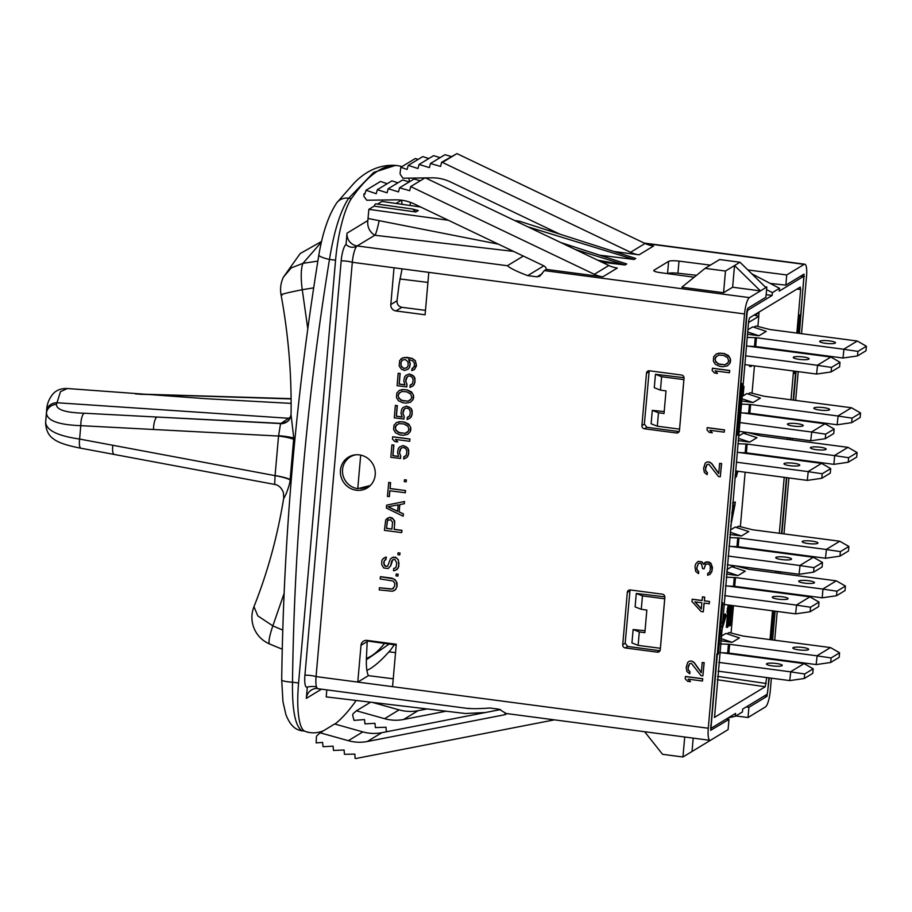 <?xml version="1.0" encoding="UTF-8"?>
<svg xmlns="http://www.w3.org/2000/svg" width="912" height="912" viewBox="0 0 912 912"><rect width="100%" height="100%" fill="white"/><g stroke="black" fill="none" stroke-linecap="round" stroke-linejoin="round"><path stroke-width="1.37" d="M769.295 677.901L766.992 696.323L748.9 707.313L746.267 706.925M710.653 730.341L728.996 719.397L726.385 718.998M748.9 707.313L748.011 717.516L735.802 715.954M728.996 719.397L728.095 729.6L710.676 740.179A14.432 3.363 97.5 0 1 710.026 740.339A14.432 3.363 97.5 0 1 708.282 728.243L744.534 313.945A14.432 3.363 97.5 0 1 749.39 297.608L760.448 290.894L732.632 287.223L723.569 292.729L681.845 287.234L705.079 268.356L725.473 271.035L723.569 292.729M771.381 678.175L770.298 690.601A14.432 3.363 97.5 0 1 765.43 706.937L748.011 717.516M485.412 712.523L465.371 713.503L326.211 696.893L326.815 689.882M356.182 700.473A432.801 100.958 -82.5 0 1 334.932 724.071M323.304 730.877A432.801 100.958 -82.5 0 1 310.297 732.621A432.801 100.958 -82.5 0 1 304.825 731.219A57.707 13.463 97.5 0 1 298.577 682.997L335.57 260.216L329.483 259.418A14.432 2.827 -170.7 0 1 318.869 254.893C295.99 395.158 283.598 536.792 281.694 679.805L282.959 701.727L285.866 714.472C289.195 723.25 293.653 728.494 299.25 730.17L304.825 731.219M395.523 165.391L373.715 172.391L348.68 198.235A14.432 12.7 -143 0 0 336.824 202.76L354.38 182.788C366.67 170.293 380.384 164.502 395.523 165.391L397.826 165.699A432.801 100.958 -82.5 0 0 351.416 198.588A57.707 13.463 97.5 0 0 335.57 260.216M397.826 165.699A432.801 100.958 -82.5 0 1 401.953 166.622M410.183 205.496A57.707 13.463 97.5 0 0 410.297 202.316M409.442 181.796A57.707 13.463 97.5 0 0 408.838 178.136M377.511 204.094L381.911 201.427L420.626 207.001M412.771 209.065L375.926 203.878A9.063 2.109 97.5 0 0 374.159 206.135L415.849 211.983L418.255 210.524L412.771 209.065L415.849 211.983M357.128 245.989A9.257 8.846 58.7 0 1 357.025 246.046L357.139 245.966A14.432 3.363 97.5 0 0 352.306 262.291L316.065 676.59A14.432 3.363 97.5 0 0 317.194 688.343C316.897 686.451 313.648 685.995 307.469 686.975A9.257 8.846 -121.3 0 0 307.321 687.067A14.432 3.363 -82.5 0 1 304.927 675.131L341.179 260.832A14.432 3.363 -82.5 0 1 346.047 244.484L347.027 233.176A11.537 11.035 -121.3 0 0 357.173 245.955A14.432 3.363 97.5 0 0 357.139 245.966L374.809 235.25C369.485 231.842 367.16 226.94 367.844 220.544L368.858 209.35L374.159 206.135M307.321 687.067L306.329 698.375L321.491 689.176M351.416 198.588L348.68 198.235C340.438 210.763 334.043 231.158 329.483 259.418A2870.93 2744.014 -121.3 0 0 292.49 682.199C292.114 710.334 295.317 726.545 302.089 730.865A14.432 13.931 109.9 0 1 299.25 730.17M402.078 268.846L399.137 283.928A1154.455 269.314 -82.5 0 0 397.016 300.789C396.925 304.369 398.555 306.535 401.884 307.298L425.482 310.365M341.179 260.832A9.257 1.653 5 0 1 352.306 262.291L394.03 267.786L390.815 304.551L397.016 300.789M394.03 267.786L428.8 272.369L425.095 314.788L395.888 310.946A5.768 5.518 58.7 0 1 390.815 304.551M602.821 276.826A28.853 27.577 58.7 0 1 594.305 274.295L410.685 186.584L425.186 177.783L608.806 265.495A28.853 27.577 58.7 0 0 617.321 268.025L602.821 276.826L546.311 269.382L544.316 270.602L539.813 276.176L536.997 276.838L527.706 275.618C517.207 271.673 510.424 268.379 507.38 265.734L523.328 256.055M424.946 177.931L403.001 178.205L400.664 175.001A2.884 2.759 -121.3 0 1 400.117 172.881L400.835 167.295L407.071 169.438L408.268 165.391L417.958 168.526L419.075 164.456L429.404 167.614L430.453 163.51L440.599 166.417L441.579 162.302L442.423 162.416L630.568 252.282A28.853 27.577 58.7 0 0 639.084 254.824L614.141 251.53M747.874 269.952L786.725 274.945L804.156 264.366A14.432 3.363 97.5 0 1 804.794 264.206A14.432 3.363 97.5 0 1 806.539 276.302L801.523 333.678M710.368 265.141L678.995 261.117L677.935 273.224C672.737 272.734 669.271 272.859 667.55 273.611L668.621 261.356A8.653 1.55 -175 0 1 678.995 261.117M668.621 261.356L654.041 270.214L653.972 270.944M694.169 277.214L660.06 272.608A8.653 1.55 -175 0 1 653.767 270.556A8.653 1.55 -175 0 1 654.041 270.214M732.632 287.223L734.536 265.54L760.448 290.894L766.821 287.029L765.077 286.79M374.809 235.25L513.57 251.393M601.909 262.189L625.062 264.97L626.726 263.956L560.823 242.569M599.64 255.166L634.102 259.475L635.778 258.461L519.601 221.263L514.767 220.567M402.249 204.356A11.537 11.035 58.7 0 1 401.77 200.23M527.786 226.78L634.102 259.475M518.119 222.175L519.601 221.263M575.153 249.409L625.062 264.97L597.77 260.216M368.06 218.481L498.431 244.165M368.858 209.35L448.396 220.271M357.025 246.046A9.257 8.846 58.7 0 1 346.047 244.484M304.927 675.131A9.257 1.653 5 0 1 316.065 676.59L392.559 686.668L396.264 644.248L367.057 640.395A5.768 5.518 58.7 0 0 361.004 645.32L367.205 641.558A1154.455 269.314 -82.5 0 0 366.442 657.598C366.088 666.376 366.749 672.383 368.414 675.632L393.243 678.802M368.414 675.632L357.789 682.085L361.004 645.32M356.284 490.234A18.035 17.237 58.7 0 1 340.871 476.075A18.035 17.237 58.7 0 1 348.475 457.14A18.035 17.237 58.7 0 1 359.374 454.883A18.035 17.237 58.7 0 1 374.786 469.042A18.035 17.237 58.7 0 1 367.183 487.977A18.035 17.237 58.7 0 1 356.284 490.234M702.434 681.025L702.764 678.745L685.516 676.465L685.186 678.745L687.557 681.275L690.498 681.663L688.115 679.132L702.434 681.025L702.616 678.824L685.379 676.556M690.498 681.663L688.378 679.166M702.878 675.906L704.178 662.671L702.194 662.511L701.294 672.737L694.021 662.545L691.547 661.109L689.312 661.189L687.716 662.454L686.177 667.424L686.918 671.585L689.7 673.797L689.86 671.973L688.184 669.91L688.104 666.569L689.461 663.799L691.364 663.309L701.043 675.667L702.878 675.906L704.03 662.762L702.194 662.511M701.317 672.486L694.169 662.454L691.695 661.029L689.312 661.189M689.7 673.797L690.008 671.882L688.332 669.818L688.127 667.949L689.586 663.731M702.058 600.484L692.276 599.195L691.946 601.475L701.089 611.542L703.289 611.838L704.189 603.083M703.289 611.838L704.053 603.071L709.194 603.744L709.525 601.464L704.395 600.791L704.714 597.132L702.502 596.847L702.046 600.586L692.14 599.287M709.901 574.412L711.736 571.961L712.489 567.629L711.007 563.365L708.898 561.986L705.934 561.963L703.733 564.357L701.716 561.883L698.045 561.393L695.594 564.026L695.001 566.534L695.685 571.436L698.467 573.648L698.626 571.824L696.95 569.749L696.734 567.88L698.227 563.639L700.12 563.149L701.522 564.072L702.605 568.643L704.075 568.837L705.592 564.243L708.59 563.89L710.266 565.964L710.288 570.034L709.331 572.485L707.758 573.397L707.598 575.221L709.901 574.412L712.09 570.638L711.497 564.642L708.749 562.066L704.623 562.636M703.825 564.186L701.864 561.792L698.045 561.393M698.467 573.648L698.763 571.733L697.087 569.658L696.882 567.788L698.353 563.57M704.075 568.837L705.694 564.197M708.613 573.055L707.758 573.397M720.298 476.771L721.597 463.535L719.614 463.376L718.724 473.613L711.451 463.41L708.977 461.974L706.743 462.053L705.147 463.319L703.597 468.289L704.349 472.45L707.119 474.662L707.279 472.838L705.603 470.774L705.523 467.434L706.88 464.664L708.784 464.174L718.462 476.531L720.298 476.771L721.449 463.627L719.614 463.376M718.747 473.351L711.588 463.33L709.114 461.894L706.743 462.053M707.119 474.662L707.427 472.747L705.751 470.683L705.546 468.814L707.005 464.596M724.208 432.163L724.538 429.883L707.29 427.614L706.96 429.894L709.331 432.425L712.272 432.801L709.889 430.282L724.208 432.163L724.39 429.974L707.142 427.694M712.272 432.801L710.152 430.316M729.395 372.769L729.737 370.489L712.489 368.22L712.147 370.5L714.529 373.031L717.459 373.418L715.088 370.888L729.395 372.769L729.589 370.58L712.34 368.311M717.459 373.418L715.35 370.922M727.4 365.86L730.01 363.136L730.569 360.992L730.387 358.758L728.449 355.543L724.174 353.503L718.998 353.195L716.33 353.947L713.731 356.672L713.344 361.049L715.293 364.264L719.568 366.305L722.874 366.738L727.4 365.86L729.862 363.227L730.25 358.849L729.304 356.877L724.025 353.594L720.719 353.161L716.194 354.038M393.995 590.737L395.74 589.38L397.119 586.245L397.039 582.905L395.101 579.69L391.886 578.162L380.521 576.669L380.179 578.949L392.992 581.001L394.668 583.064L394.771 586.04L392.285 589.038L379.415 587.716L379.221 589.904L392.456 591.272L395.591 589.471L396.982 586.325L396.287 581.434L393.551 578.858L380.372 576.749M393.471 588.422L390.929 589.118L379.415 587.716M397.871 576.099L398.179 574.184L396.196 574.036L396.036 575.86L397.871 576.099L398.031 574.275L396.196 574.036M385.97 559.387L386.312 557.107L385.172 557.323L382.242 559.637L381.718 561.416L381.786 564.745L383.735 567.959L388.136 568.541L390.598 565.907L391.784 560.891L393.779 559.307L394.873 559.444L396.788 563.023L396.036 567.367L393.71 568.529L393.517 570.73L395.021 570.547L398.213 568.016L398.989 563.32L398.179 559.888L396.834 558.235L393.596 557.061L390.473 558.874L387.6 566.249L385.73 566.375L384.659 565.862L383.758 563.525L383.941 561.336L385.97 559.387L386.164 557.198L383.473 558.315M388.136 568.541L390.746 565.816L392.73 559.831M394.942 568.233L393.71 568.529M396.948 569.704L398.886 566.147L398.327 559.797L395.58 557.221L392.069 557.597M387.657 566.181L385.879 566.284L384.169 564.585L384.089 561.245L385.263 559.637M399.73 554.918L400.026 553.003L398.054 552.843L397.894 554.678L399.73 554.918L399.889 553.094L398.054 552.843M401.679 532.631L402.01 530.351L394.303 529.336L394.679 520.889L392.331 517.993L389.789 517.286L385.719 519.817L384.431 530.362L401.679 532.631L401.873 530.442L394.166 529.427L394.736 522.85L393.551 519.373L389.652 517.378L386.95 518.506M399.171 511.871L399.673 504.655L404.347 503.686L404.54 501.497L386.631 505.157L386.38 508.075L403.115 516.192L403.446 513.912L399.171 511.871L399.809 504.632M389.23 496.63L389.743 490.793L405.304 492.731L405.498 490.542L390.085 488.513L390.598 482.665L388.763 482.425L387.406 496.39L389.378 496.55L389.88 490.804M406.114 481.855L406.421 479.94L404.438 479.792L404.278 481.616L406.114 481.855L406.273 480.031L404.438 479.792M398.635 456.376L392.958 455.635L393.881 445.045L391.909 444.885L390.815 457.311L400.505 458.474L400.733 455.92L399.513 452.808L401.018 448.225M405.43 456.217L403.856 456.809L403.663 458.998L406.763 457.562L408.017 455.875L408.736 451.907L407.584 448.066L406.216 446.777L402.979 445.603L399.513 446.994L398.259 448.681L397.541 452.648L398.681 456.49L392.81 455.726L393.745 445.124L391.909 444.885M406.763 457.562L408.69 454.005L408.679 449.947L407.732 447.974L403.127 445.523L399.513 446.994M409.67 441.317L410.001 439.037L392.753 436.768L392.422 439.048L394.793 441.568L397.735 441.955L395.352 439.424L409.67 441.317L409.853 439.117L392.605 436.848M397.735 441.955L395.614 439.459M407.675 434.397L410.275 431.684L410.833 429.541L410.662 427.295L408.713 424.08L404.438 422.039L399.262 421.732L396.458 422.575L393.995 425.209L393.619 429.598L395.557 432.801L399.832 434.842L403.138 435.286L407.675 434.397L410.126 431.764L410.514 427.386L409.568 425.414L404.29 422.131L400.984 421.697L396.458 422.575M402.078 416.932L396.412 416.18L397.336 405.589L395.363 405.441L394.269 417.856L403.959 419.03L404.176 416.465L402.967 413.353L404.461 408.77M408.884 416.761L407.311 417.354L407.117 419.543L410.206 418.106L411.472 416.431L412.19 412.452L411.038 408.61L409.67 407.322L406.433 406.159L402.967 407.55L401.713 409.226L400.984 413.204L402.135 417.046L396.264 416.271L397.187 405.68L395.363 405.441M410.206 418.106L412.144 414.561L412.133 410.491L411.187 408.519L406.581 406.068L402.967 407.55M410.48 402.26L413.09 399.536L413.649 397.393L413.467 395.158L411.529 391.943L407.254 389.903L402.078 389.584L399.41 390.347L396.811 393.072L396.424 397.45L398.373 400.664L402.648 402.705L405.954 403.138L410.48 402.26L412.942 399.627L413.33 395.238L412.384 393.266L407.105 389.983L403.799 389.549L399.274 390.439M404.894 384.784L399.228 384.043L400.151 373.441L398.168 373.293L397.085 385.708L406.775 386.882L406.991 384.328L405.783 381.205L407.276 376.633M411.7 384.625L410.115 385.217L409.933 387.406L413.022 385.958L414.287 384.283L415.006 380.315L413.854 376.462L412.486 375.174L409.249 374.011L405.783 375.402L404.518 377.089L403.799 381.056L404.951 384.898L399.08 384.123L400.003 373.532L398.168 373.293M413.022 385.958L414.96 382.413L414.937 378.355L414.002 376.382L409.385 373.92L405.783 375.402M414.458 369.531L416.396 365.974L415.37 360.673L412.235 358.416L407.128 357.367L402.625 357.88L399.661 360.559L399.171 366.031L401.485 369.292L404.723 370.466L408.188 369.075L409.454 367.388L410.138 363.785L408.656 359.522L412.623 360.787L414.299 362.851L414.379 366.191L411.928 368.824L411.768 370.648L414.458 369.531L416.374 364.606L415.222 360.764L412.087 358.496L404.381 357.481L400.915 358.872M408.188 369.075L409.591 367.297L410.286 363.694L408.861 359.556M413.113 368.209L411.928 368.824M684.034 378.206L679.463 430.521A2.884 2.759 58.7 0 1 676.43 432.983L644.442 428.777A2.884 2.759 58.7 0 1 641.911 425.585L646.483 373.259A2.884 2.759 58.7 0 1 649.515 370.796L681.503 375.014A2.884 2.759 58.7 0 1 684.034 378.206M664.859 597.371L660.288 649.686A2.884 2.759 58.7 0 1 657.256 652.148L625.267 647.942A2.884 2.759 58.7 0 1 622.736 644.75L627.308 592.424A2.884 2.759 58.7 0 1 630.34 589.961L662.329 594.179A2.884 2.759 58.7 0 1 664.859 597.371M505.59 713.173L499.16 709.24L489.881 708.008C478.96 708.795 471.892 708.898 468.665 708.305M317.194 688.343A14.432 3.363 97.5 0 0 317.798 688.697L469.133 708.624M317.296 688.435A11.537 11.035 -121.3 0 0 306.329 698.375M367.376 640.441L367.205 641.558M345.591 461.233L349.934 456.353M368.585 487.019L360.628 488.604M799.892 352.351L799.835 352.955M798.205 371.629L795.686 400.414M794.044 419.087L793.999 419.691M792.357 438.364L792.22 440.006M790.59 458.679L790.533 459.283M788.903 477.956L784.001 533.896M782.371 552.569L782.314 553.174M780.683 571.847L780.535 573.488M778.905 592.162L778.859 592.766M777.218 611.439L774.698 640.224M773.068 658.897L773.011 659.501M388.957 651.818L395.534 652.65M446.105 711.212L403.583 719.488A43.286 41.371 58.7 0 1 384.59 718.679L356.41 710.79L353.571 713.309A2.884 2.759 -121.3 0 0 352.659 715.247L354.004 720.366L364.504 719.602L364.971 723.866L374.98 723.319L375.379 727.594L386.015 727.206L386.323 731.481L388.273 731.435M427.067 708.932L418.084 710.687L403.583 719.488M372.427 702.411L399.103 709.878A43.286 41.371 -121.3 0 0 418.084 710.687M356.41 710.79L370.58 702.194M786.725 274.945L785.836 285.148L770.195 283.427M770.925 659.228L770.982 658.624M772.612 639.95L775.132 611.165M776.762 592.492L776.819 591.888M778.449 573.215L778.597 571.573M780.227 552.9L780.284 552.296M781.915 533.623L786.805 477.683M788.435 459.01L788.492 458.405M790.123 439.732L790.271 438.091M791.901 419.417L791.958 418.813M793.588 400.14L796.108 371.355M797.749 352.682L797.795 352.078M799.425 333.404L804.053 274.136M803.928 274.17L785.836 285.148M696.551 275.287L677.935 273.224M766.821 287.029L765.92 297.232L747.829 308.222L746.86 311.482L710.767 730.409M725.473 271.035L739.974 262.234L765.898 287.588M739.974 262.234L719.579 259.544L705.079 268.356M649.207 370.774L644.351 424.091L646.882 427.295L679.155 431.581M630.032 589.939L625.176 643.268L627.707 646.46L659.98 650.746M645.035 630.716L633.122 629.519L631.948 642.949L638.126 645.365L639.301 631.936L644.864 632.666L646.836 610.048L641.273 609.307L635.105 606.89L636.28 593.461L664.859 596.847M664.21 411.563L652.297 410.354L651.122 423.784L657.301 426.2L658.475 412.771L664.039 413.501L666.011 390.883L660.448 390.142L654.28 387.725L655.454 374.296L684.034 377.682M710.63 725.587L711.018 725.644A2.884 0.673 97.5 0 0 711.371 728.061A2.884 0.673 97.5 0 0 711.497 728.027L735.562 713.423L735.323 716.251L742.436 711.93L742.687 709.091L766.764 694.488A2.884 0.673 97.5 0 0 767.733 691.216L768.907 677.844M711.018 725.644L716.832 654.713M717.22 654.77L718.303 654.109L716.9 653.904M718.303 654.109L722.806 602.695L721.711 603.356L736.394 435.605L737.477 434.944L741.98 383.53L740.886 384.191L747.088 313.329A2.884 0.673 97.5 0 1 748.068 310.057L772.133 295.454L766.148 294.679M766.593 289.651L772.384 292.615L772.133 295.454M772.384 292.615L779.509 288.295L779.258 291.122L803.324 276.518A2.884 0.673 97.5 0 1 803.461 276.484A2.884 0.673 97.5 0 1 803.803 278.901L800.702 314.423L799.607 315.085L798.023 333.222M796.393 351.884L796.336 352.499M794.705 371.161L794.5 373.567L795.583 372.905L793.201 400.094M791.57 418.756L791.513 419.372M789.883 438.034L789.735 439.687M788.105 458.348L788.059 458.964M786.418 477.626L781.527 533.566M779.897 552.239L779.84 552.843M778.21 571.516L778.061 573.158M776.431 591.831L776.374 592.435M773.729 610.972L771.21 639.768M770.594 658.567L770.537 659.182M800.303 287.063L749.607 317.786L748.638 321.058L714.518 717.482M714.392 717.413L765.214 686.759L766.707 677.559M768.337 658.886L768.394 658.282M770.024 639.608L772.544 610.823M774.174 592.15L774.231 591.546M775.861 572.873L776.009 571.231M777.64 552.558L777.697 551.954M779.327 533.281L784.217 477.341M785.859 458.668L785.905 458.063M787.546 439.39L787.683 437.749M789.325 419.075L789.37 418.471M791 399.798L793.52 371.013M795.161 352.34L795.207 351.736M796.849 333.062L800.656 289.48L796.928 289.07M800.177 287.098L800.656 289.48M641.273 609.307L642.447 595.878L664.745 598.785M642.447 595.878L636.28 593.461M664.7 598.808L660.379 648.295L638.126 645.365M639.301 631.936L633.122 629.519M737.477 434.944L736.075 434.739M660.448 390.142L661.622 376.713L683.92 379.62M661.622 376.713L655.454 374.296M683.875 379.643L679.554 429.13L657.301 426.2M658.475 412.771L652.297 410.354M735.323 716.251L728.164 717.915M795.583 372.905L794.569 372.757M751.762 273.771L779.509 288.295M748.513 322.552L758.773 316.327L754.087 315.073M755.341 315.256L759.046 312.394L758.704 316.316M758.773 316.327L757.883 326.428M756.128 346.583L756.071 347.187M754.441 365.86L752.047 393.163M750.28 413.33L750.234 413.934M746.814 452.911L746.768 453.526M745.138 472.199L740.373 526.646M738.606 546.801L738.549 547.417M735.14 586.393L735.083 586.997M733.453 605.671L731.071 632.974M730.694 526.178L735.061 504.382L735.266 501.976L732.724 502.9M733.362 505.419L731.8 513.49M750.029 365.279L749.208 365.222L749.618 366.339L750.952 366.601L751.967 365.541M728.232 604.987L726.967 612.317L727.799 612.431L728.825 608.612L727.183 627.388L727.901 626.954L729.805 605.192M727.651 612.408L726.34 627.285L727.183 627.388M730.193 605.249L729.383 610.846L730.216 610.96L731.242 607.153L729.6 625.917L730.318 625.484L732.074 605.488M730.067 610.937L728.768 625.814L729.6 625.917M721.517 631.07L726.077 615.76L725.735 614.072L724.903 613.958L722.224 622.953M742.163 395.01L743.246 394.36L743.953 386.357L742.858 387.098M727.069 633.794L729.144 632.54L743.189 636.074L830.467 647.566L816.913 655.808L729.634 644.305L728.859 653.072L721.905 652.775M732.917 567.059L734.947 565.828M736.372 527.467L738.446 526.213L752.491 529.747L839.77 541.238L826.215 549.469L738.937 537.977L738.161 546.744L731.207 546.448M744.591 433.576L746.632 432.345M748.057 393.984L750.131 392.73L764.176 396.264L851.455 407.755L837.889 415.997L750.61 404.495L749.846 413.261L742.892 412.965M753.893 327.248L755.968 325.994L770.013 329.528L857.291 341.02L843.725 349.25L756.447 337.759L755.683 346.526L748.729 346.229M734.912 477.979L736.326 476.782L737.865 471.242M737.318 471.162L736.417 474.445L735.118 475.619M736.486 471.059L735.163 475.049L736.007 475.152M736.394 471.561L737.227 471.675M736.03 473.157L736.862 473.26M735.585 474.343L736.417 474.445M732.461 505.966L734.331 504.826L731.093 521.596M735.266 501.976L732.667 503.561M749.618 366.339L750.952 366.601M750.04 365.336L750.451 366.453M727.309 608.464L728.141 608.578L727.799 612.431M729.076 605.101L728.141 608.578M729.725 606.993L730.558 607.107L730.216 610.96M731.025 605.351L730.558 607.107M721.187 634.82L721.381 632.575M725.735 614.072L721.871 627.08M743.953 386.357L742.915 389.823L742.71 388.797M720.389 643.929L729.634 644.305M798.752 649.88A7.934 1.425 -175 0 1 792.847 647.976A7.934 1.425 -175 0 1 802.742 647.452A7.934 1.425 -175 0 1 808.659 649.355A7.934 1.425 -175 0 1 798.752 649.88M720.856 638.548L732.176 642.31L720.662 640.794M732.176 642.31L739.427 637.91L725.895 633.407L721.05 636.337M816.377 664.563L830.695 662.465L831.094 657.94L817.141 655.876L816.137 664.574L728.859 653.072M830.695 662.465L839.188 657.313L839.576 652.787L830.467 647.566M831.094 657.94L839.576 652.787M822.977 589.129L822.214 597.816L836.543 595.73L836.931 591.204L822.749 589.061L836.315 580.83L749.026 569.339L735.676 565.919M822.749 589.061L735.471 577.57L734.707 586.336L727.742 586.04M726.226 577.193L735.471 577.57M804.601 583.133A7.934 1.425 -175 0 1 798.684 581.24A7.934 1.425 -175 0 1 808.579 580.716A7.934 1.425 -175 0 1 814.496 582.62A7.934 1.425 -175 0 1 804.601 583.133M726.704 571.813L738.013 575.575L726.499 574.058M738.013 575.575L745.264 571.174L731.732 566.671L726.898 569.601M822.214 597.816L734.707 586.336M836.543 595.73L845.025 590.577L845.424 586.051L836.315 580.83M836.931 591.204L845.424 586.051M729.691 537.601L738.937 537.977M808.055 543.541A7.934 1.425 -175 0 1 802.15 541.648A7.934 1.425 -175 0 1 812.045 541.124A7.934 1.425 -175 0 1 817.961 543.028A7.934 1.425 -175 0 1 808.055 543.541M730.17 532.22L741.479 535.982L729.965 534.466M741.479 535.982L748.729 531.582L735.197 527.079L730.352 530.009M825.679 558.224L839.998 556.138L840.397 551.612L826.443 549.548L825.451 558.235L738.161 546.744M839.998 556.138L848.491 550.985L848.878 546.459L839.77 541.238M840.397 551.612L848.878 546.459M834.651 455.658L833.887 464.345L848.217 462.247L848.616 457.721L834.423 455.59L847.989 447.347L760.711 435.856L747.35 432.436M834.423 455.59L747.145 444.087L746.381 452.854L739.427 452.557M737.911 443.711L747.145 444.087M816.274 449.662A7.934 1.425 -175 0 1 810.369 447.758A7.934 1.425 -175 0 1 820.264 447.233A7.934 1.425 -175 0 1 826.169 449.137A7.934 1.425 -175 0 1 816.274 449.662M738.378 438.33L749.698 442.092L738.184 440.576M749.698 442.092L756.949 437.692L743.405 433.189L738.572 436.118M833.887 464.345L746.381 452.854M848.217 462.247L856.699 457.094L857.098 452.569L847.989 447.347M848.616 457.721L857.098 452.569M741.376 404.119L750.61 404.495M819.74 410.069A7.934 1.425 -175 0 1 813.823 408.166A7.934 1.425 -175 0 1 823.73 407.641A7.934 1.425 -175 0 1 829.635 409.545A7.934 1.425 -175 0 1 819.74 410.069M741.844 398.738L753.152 402.5L741.65 400.984M753.152 402.5L760.414 398.099L746.871 393.596L742.037 396.526M837.353 424.753L851.683 422.655L852.07 418.129L838.117 416.066L837.125 424.764L749.846 413.261M851.683 422.655L860.164 417.502L860.563 412.976L851.455 407.755M852.07 418.129L860.563 412.976M747.213 337.383L756.447 337.759M825.577 343.322A7.934 1.425 -175 0 1 819.671 341.43A7.934 1.425 -175 0 1 829.567 340.906A7.934 1.425 -175 0 1 835.472 342.809A7.934 1.425 -175 0 1 825.577 343.322M747.68 332.002L759.001 335.764L747.487 334.248M759.001 335.764L766.251 331.364L752.708 326.861L747.874 329.791M843.19 358.006L857.519 355.919L857.918 351.394L843.953 349.319L842.962 358.017L755.683 346.526M857.519 355.919L866.001 350.767L866.4 346.241L857.291 341.02M857.918 351.394L866.4 346.241M746.461 345.933L830.889 357.048L817.334 365.279L745.594 355.828M799.174 359.351A7.934 1.425 -175 0 1 793.269 357.447A7.934 1.425 -175 0 1 803.164 356.934A7.934 1.425 -175 0 1 809.081 358.826A7.934 1.425 -175 0 1 799.174 359.351M816.799 374.034L831.117 371.936L831.516 367.411L817.551 365.347L816.559 374.045L744.83 364.595M831.117 371.936L839.61 366.795L839.998 362.269L830.889 357.048M831.516 367.411L839.998 362.269M740.624 412.669L825.052 423.784L811.486 432.014L739.757 422.575M793.337 426.086A7.934 1.425 -175 0 1 787.432 424.194A7.934 1.425 -175 0 1 797.327 423.67A7.934 1.425 -175 0 1 803.233 425.573A7.934 1.425 -175 0 1 793.337 426.086M810.962 440.77L825.28 438.683L825.679 434.158L811.714 432.083L810.722 440.781L738.994 431.342M825.28 438.683L833.762 433.531L834.161 429.005L825.052 423.784M825.679 434.158L834.161 429.005M737.158 452.261L821.587 463.376L808.032 471.607L736.292 462.167M789.872 465.679A7.934 1.425 -175 0 1 783.967 463.775A7.934 1.425 -175 0 1 793.862 463.262A7.934 1.425 -175 0 1 799.778 465.166A7.934 1.425 -175 0 1 789.872 465.679M807.496 480.362L821.815 478.276L822.214 473.75L808.249 471.675L807.257 480.373L735.528 470.934M821.815 478.276L830.296 473.123L830.695 468.597L821.587 463.376M822.214 473.75L830.695 468.597M728.95 546.151L813.379 557.266L799.813 565.497L728.084 556.046M781.664 559.569A7.934 1.425 -175 0 1 775.747 557.665A7.934 1.425 -175 0 1 785.654 557.152A7.934 1.425 -175 0 1 791.559 559.056A7.934 1.425 -175 0 1 781.664 559.569M799.277 574.252L813.607 572.155L813.994 567.629L800.041 565.565L799.049 574.264L727.309 564.813M813.607 572.155L822.088 567.013L822.487 562.487L813.379 557.266M813.994 567.629L822.487 562.487M725.485 585.732L809.913 596.858L796.347 605.089L724.618 595.639M778.198 599.161A7.934 1.425 -175 0 1 772.282 597.257A7.934 1.425 -175 0 1 782.188 596.744A7.934 1.425 -175 0 1 788.093 598.637A7.934 1.425 -175 0 1 778.198 599.161M795.811 613.844L810.141 611.747L810.529 607.221L796.575 605.158L795.583 613.856L723.843 604.405M810.141 611.747L818.623 606.594L819.022 602.08L809.913 596.858M810.529 607.221L819.022 602.08M719.648 652.479L804.076 663.594L790.51 671.825L718.781 662.386M772.361 665.897A7.934 1.425 -175 0 1 766.445 663.993A7.934 1.425 -175 0 1 776.351 663.48A7.934 1.425 -175 0 1 782.257 665.384A7.934 1.425 -175 0 1 772.361 665.897M789.974 680.58L804.304 678.494L804.692 673.968L790.738 671.893L789.746 680.591L718.006 671.152M804.304 678.494L812.786 673.341L813.185 668.815L804.076 663.594M804.692 673.968L813.185 668.815M710.596 740.225L692.014 751.488L693.188 738.127M644.647 731.732L662.568 754.315L682.951 756.994L684.707 737.01M692.014 751.488L682.951 756.994M321.389 242.113L302.966 263.34L291.259 267.911L283.427 277.111A28.853 28.853 0 0 0 281.067 294.85C288.397 334.624 291.715 374.615 291.053 414.8L289.309 419.657A11.537 11.012 38.2 0 1 280.531 423.738L290.746 416.864M317.855 261.106L302.966 263.34A28.853 7.125 81.6 0 0 302.26 289.708L307.8 328.822M313.682 287.85L302.26 289.708C285.616 293.06 278.947 294.815 282.253 294.975M284.099 497.975L286.357 493.312C288.796 486.94 290.062 482.437 290.13 479.803L293.767 438.011L291.053 414.8M284.122 593.37L272.848 625.871L257.834 615.919L253.969 606.674A28.853 28.853 0 0 0 267.512 642.994L270.271 644.282L267.512 642.994M288.329 420.74A11.537 11.081 56.2 0 1 287.052 421.754L287.052 421.754A11.537 11.081 56.2 0 1 280.622 423.556L84.28 413.227C65.55 412.691 56.282 409.716 56.464 404.312L60.5 391.647L67.385 388.523C61.412 388.318 56.738 389.983 53.375 393.505C49.066 398.476 46.808 404.187 46.603 410.639L45.634 422.495C46.558 430.396 57.878 435.925 79.606 439.06L80.78 425.665C58.471 424.844 47.036 420.626 46.466 413.033L46.603 410.639M293.767 438.011A26.836 3.545 2.5 0 0 278.605 435.685L280.531 423.738M293.698 439.299A26.836 4.697 3.9 0 0 278.536 436.05L278.605 435.685M290.176 479.473A26.836 4.913 6.1 0 0 275.071 475.551L278.536 436.05L80.78 425.665A10.967 3.409 -87 0 1 84.28 413.227M290.13 479.803A26.836 5.21 6.5 0 0 275.071 475.642L79.606 439.06A10.967 3.169 -79.4 0 0 81.043 448.259C63.943 444.976 56.806 441.636 53.694 439.014C48.803 435.913 46.102 430.624 45.6 423.157L45.6 423.157A10.967 9.69 1.2 0 1 45.634 422.495L46.466 413.033A10.967 9.644 1.3 0 1 56.464 404.312M274.66 484.352L275.071 475.642M139.342 394.246L291.11 398.795M286.87 421.868A11.537 11.035 58.8 0 1 286.801 421.914L286.801 421.914A11.537 11.035 58.8 0 1 280.828 423.43M287.006 421.777L280.691 423.51M282.777 630.124L272.848 625.871A28.853 4.378 112.5 0 0 269.667 643.997L282.264 649.219L270.271 644.282M353.001 455.248L350.265 456.901A17.317 16.541 58.7 0 1 356.227 454.757M369.531 485.708L357.755 488.661A17.317 16.541 58.7 0 1 342.958 475.072A17.317 16.541 58.7 0 1 350.265 456.901M357.755 488.661L360.696 455.111M389.105 644.066L366.362 659.764M394.28 644.784L390.735 649.789C382.926 658.806 376.018 665.144 370.021 668.804L366.909 670.48M425.482 177.92L431.912 177.84A43.286 41.371 58.7 0 1 450.608 181.99L559.706 234.11M400.835 167.295L415.348 158.494L418.084 159.429M630.568 252.282L645.069 243.481A28.853 27.577 -121.3 0 0 653.585 246.012L639.084 254.824M645.069 243.481L456.935 153.615L441.579 162.302M451.166 156.488L444.953 154.709L430.453 163.51M440.12 157.651L433.576 155.656L419.075 164.456M428.811 158.54L422.769 156.59L408.268 165.391M442.423 162.416L456.935 153.615M506.684 713.56A4.332 4.138 58.7 0 1 504.518 714.78L367.319 741.502A43.286 41.371 58.7 0 1 348.327 740.692L320.146 732.803L317.308 735.323A2.884 2.759 -121.3 0 0 316.396 737.261L316.145 742.904L322.609 742.436L323.065 746.7L333.085 746.153L333.473 750.428L344.109 750.029L344.428 754.304L354.848 754.11L355.087 758.385L355.942 758.499L554.393 719.853M500.483 709.582L381.82 732.689L367.319 741.502M320.146 732.803L334.647 723.991L362.839 731.891A43.286 41.371 -121.3 0 0 381.82 732.689M704.714 597.132L702.365 596.938M704.395 600.791L704.566 597.223M709.525 601.464L704.246 600.883M709.194 603.744L709.388 601.555M701.305 608.988L694.876 601.863L701.852 602.775L701.305 608.988M701.328 608.76L695.138 601.897M720.092 364.526L715.852 362.121L715.008 359.054L715.532 357.276L718.69 355.11L723.501 355.372L727.742 357.778L728.585 360.844L728.061 362.623L724.903 364.789L717.926 363.877M718.075 363.785L715.361 360.844L715.156 358.963L716.49 356.216M727.252 363.592L725.04 364.709L720.241 364.435M392.57 522.2L391.955 529.142L386.46 528.413L387.52 520.421L390.553 519.715L392.57 522.2M391.966 529.028L386.597 528.322L387.212 521.379L388.364 519.783M404.54 501.497L386.631 505.157M404.198 503.777L404.392 501.589M403.446 513.912L399.034 511.963M403.115 516.192L403.309 514.003M387.976 506.81L398.168 504.826L397.598 511.404L387.976 506.81M397.609 511.256L388.204 506.764M390.598 482.665L388.615 482.516M390.085 488.513L390.45 482.756M405.498 490.542L389.937 488.593M405.156 492.822L405.35 490.622M400.733 455.92L399.376 452.888L400.06 449.285L402.055 447.701L403.925 447.575L406.022 448.966L406.9 451.668L406.216 455.27L403.856 456.809M400.357 458.565L400.585 456.011M400.368 433.075L396.116 430.658L395.272 427.591L395.797 425.813L398.966 423.647L403.765 423.909L408.006 426.314L408.85 429.381L408.325 431.159L405.167 433.337L398.191 432.413M398.339 432.322L395.626 429.381L395.42 427.511L396.754 424.753M407.516 432.14L405.316 433.246L400.505 432.983M404.176 416.465L402.819 413.444L403.514 409.841L405.509 408.257L407.368 408.131L409.477 409.511L410.354 412.213L409.67 415.815L407.311 417.354M403.811 419.11L404.039 416.556M403.172 400.927L398.932 398.521L398.088 395.455L398.612 393.676L401.77 391.499L406.581 391.761L410.822 394.166L411.665 397.244L411.141 399.023L407.983 401.189L401.006 400.265M401.155 400.186L398.441 397.233L398.236 395.363L399.57 392.616M410.332 399.992L408.12 401.098L403.321 400.835M406.991 384.328L405.635 381.296L406.319 377.693L408.314 376.109L410.183 375.983L412.292 377.374L413.17 380.076L412.475 383.678L410.115 385.217M406.627 386.973L406.843 384.408M405.316 359.453L408.063 362.03L408.109 365.735L406.82 367.775L403.788 368.494L401.041 365.917L400.995 362.212L402.283 360.16L405.316 359.453M406.843 367.753L403.936 368.402L401.827 367.012L400.915 364.675L401.143 362.121L402.409 360.103M387.19 183.711L380.543 181.431L366.043 190.243L364.777 194.267L363.968 193.971L363.854 194.883A2.884 2.759 -121.3 0 0 364.401 197.015L366.738 200.218L395.648 199.853A43.286 41.371 58.7 0 1 414.344 204.003L543.791 265.837A4.332 4.138 58.7 0 1 546.311 269.382M543.814 265.848L527.706 275.618M420.272 180.77L414.059 178.991L399.559 187.792L398.51 191.896L388.181 188.738L387.064 192.808L377.374 189.673L376.177 193.72L366.043 190.243M409.226 181.933L402.682 179.938L388.181 188.738M397.917 182.822L391.875 180.872L377.374 189.673M363.968 193.971L365.085 193.287M410.685 186.584L409.705 190.699L399.559 187.792M766.992 696.323L764.37 695.936M401.405 200.173L396.002 203.456M347.027 233.176L367.844 220.544M336.824 202.76A14.432 12.7 -143 0 0 336.813 202.76C328.662 214.958 322.677 232.332 318.869 254.893M298.577 682.997L292.49 682.199A14.432 2.326 -179.2 0 1 281.694 679.805M428.8 272.369L744.534 313.945M544.316 270.602L749.39 297.608M357.173 245.955L507.38 265.734M554.143 231.443L549.48 230.827M644.898 243.401L804.156 264.366M375.037 235.273A12.848 1.106 102.5 0 0 379.175 220.59M392.559 686.668L708.282 728.243M395.888 310.946L401.884 307.298M399.103 709.878L384.59 718.679M801.91 276.279L804.407 276.553M629.759 590.942L627.308 592.424M625.176 643.268L622.736 644.75M627.707 646.46L625.267 647.942M659.627 650.712L657.256 652.148M648.934 371.777L646.483 373.259M644.351 424.091L641.911 425.585M646.882 427.295L644.442 428.777M678.802 431.547L676.43 432.983M747.099 309.932L748.068 310.057M800.645 276.165L803.324 276.518M717.55 676.373L766.183 683.487M717.254 679.736L765.214 686.759M728.437 644.214L727.673 652.981M734.274 577.467L733.51 586.234M737.74 537.875L736.976 546.641M745.959 443.996L745.184 452.762M749.425 404.404L748.649 413.17M755.261 337.657L754.486 346.423M192.706 395.842A10.967 2.029 91.7 0 0 192.352 395.66A10.967 2.029 91.7 0 0 191.999 395.819L291.11 398.932M67.385 388.523L206.682 398.749L291.133 403.378M290.198 418.266A11.537 11.001 56.4 0 1 288.739 418.277L56.464 402.705A10.967 9.337 4.4 0 0 46.558 411.084M290.176 418.312A11.537 11.001 56.4 0 1 288.659 418.323M289.309 419.657L286.801 421.914A11.537 11.035 58.9 0 1 280.873 423.396L157.046 417.035A10.967 3.409 -87 0 0 153.535 429.472M253.969 606.674C267.581 572.519 277.499 536.279 283.735 497.963L283.393 492.537C281.5 487.76 278.57 485.047 274.592 484.409L114.274 454.461A10.967 3.169 -79.4 0 1 112.837 445.261M366.407 658.339A275.549 64.285 97.5 0 0 384.522 643.416M427.922 282.412L399.866 278.958M506.548 713.549L504.518 714.78M362.839 731.891L348.327 740.692M542.252 273.657L536.997 276.838M608.806 265.495L594.305 274.295M310.297 732.621L307.994 732.313M504.986 713.344L710.026 740.339M548.158 230.405L553.424 231.101M644.18 243.059L804.794 264.206M710.425 727.936L711.371 728.061M800.713 276.119L803.461 276.484M283.438 277.111L300.185 253.559L321.537 241.463M135.523 393.95L291.11 398.647M45.6 423.157L45.771 420.158M114.274 454.461L81.043 448.259M367.262 640.988L396.196 645.058"/></g></svg>
